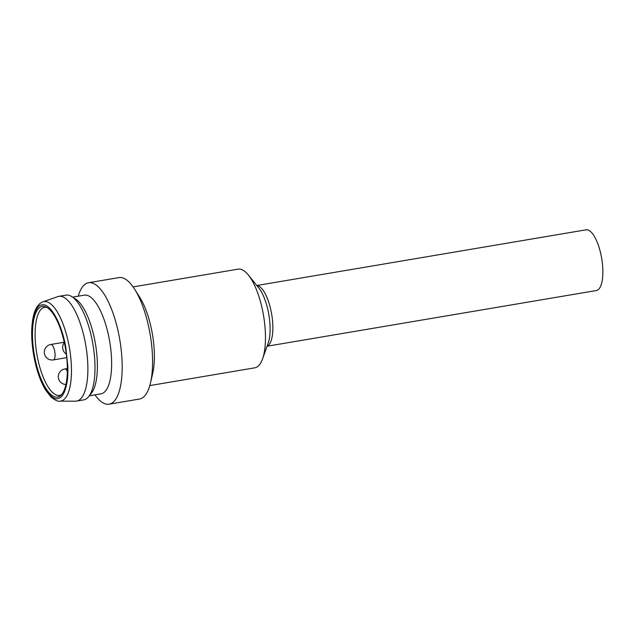 <?xml version="1.0" encoding="UTF-8"?>
<svg xmlns="http://www.w3.org/2000/svg" width="634" height="634" viewBox="0 0 634 634"><rect width="100%" height="100%" fill="white"/><g stroke="black" fill="none" stroke-linecap="round" stroke-linejoin="round"><path stroke-width="0.95" d="M267.072 346.227L596.325 290.546A30.789 10.643 -99.6 0 0 601.523 257.491A30.789 10.643 -99.6 0 0 586.054 229.825L256.802 285.506M133.108 286.909L238.138 269.149A50.038 17.3 80.4 0 1 248.369 275.013A50.038 17.3 80.4 0 1 263.284 314.107A50.038 17.3 80.4 0 1 262.555 358.915A50.038 17.3 80.4 0 1 255.343 367.704A50.038 17.3 80.4 0 1 254.828 367.815L149.798 385.583M78.236 296.189A61.585 21.294 80.4 0 1 88.546 282.732L118.946 277.597A61.585 21.294 80.4 0 1 134.709 289.302L139.845 297.449A50.038 17.3 80.4 0 1 152.184 332.898A50.038 17.3 80.4 0 1 152.699 373.41L150.52 382.793A61.585 21.294 80.4 0 1 140.114 398.905A61.585 21.294 80.4 0 1 139.488 399.04L109.088 404.175A61.585 21.294 80.4 0 1 94.926 394.863M134.709 289.302A61.585 21.294 80.4 0 1 149.893 332.929A61.585 21.294 80.4 0 1 150.52 382.793M88.546 282.732A61.585 21.294 80.4 0 1 119.493 338.065A61.585 21.294 80.4 0 1 109.088 404.175M72.633 297.14L84.306 295.167A50.038 17.3 80.4 0 1 109.452 340.125A50.038 17.3 80.4 0 1 100.996 393.833L89.323 395.806M61.641 394.546A44.649 15.438 80.4 0 1 59.501 395.386A44.649 15.438 80.4 0 1 37.065 355.27A44.649 15.438 80.4 0 1 44.61 307.339A44.649 15.438 80.4 0 1 46.908 307.435M42.906 301.832L57.813 296.617A53.113 18.362 80.4 0 1 58.867 296.347L65.991 295.143A53.113 18.362 80.4 0 1 71.721 296.561L75.462 298.915A50.038 17.3 80.4 0 1 95.203 342.534A50.038 17.3 80.4 0 1 91.407 393.199L88.649 396.654A53.113 18.362 80.4 0 1 84.251 399.769A53.113 18.362 80.4 0 1 83.704 399.88L76.579 401.084A53.113 18.362 80.4 0 1 75.501 401.179L59.707 401.148A50.451 17.443 -99.6 0 0 69.257 346.909A50.451 17.443 -99.6 0 0 43.857 301.586A50.451 17.443 -99.6 0 0 42.906 301.832C38.23 303.662 35.013 308.663 33.245 316.834C31.082 327.334 31.185 339.864 33.554 354.422C36.075 368.853 40.053 380.677 45.489 389.902L51.124 397.138C55.523 400.434 58.383 401.774 59.707 401.148M34.482 355.753A45.981 15.898 80.4 0 1 45.759 306.864A45.981 15.898 80.4 0 1 65.595 349.072A45.981 15.898 80.4 0 1 60.745 395.465A45.981 15.898 80.4 0 1 34.482 355.753M71.721 296.561A53.113 18.362 80.4 0 1 92.675 342.867A53.113 18.362 80.4 0 1 88.649 396.654M41.527 305.081C49.785 301.8 61.863 323.451 65.841 347.583L67.862 366.515C68.02 370.193 67.822 377.706 67.164 381.422C65.357 391.955 62.409 397.605 58.312 398.366C53.993 401.457 40.433 390.346 34.006 355.872C28.007 321.295 36.534 304.423 41.527 305.081L41.963 304.986M58.867 296.347A53.113 18.362 80.4 0 1 85.558 344.072A53.113 18.362 80.4 0 1 76.579 401.084M256.873 285.593A30.789 10.643 80.4 0 1 271.518 313.299A30.789 10.643 80.4 0 1 267.112 346.132M262.555 358.915L268.198 343.065A32.762 11.325 -99.6 0 0 258.91 288.129L248.369 275.013M64.755 368.996A7.822 2.702 80.4 0 1 64.834 368.972A7.822 2.702 80.4 0 1 67.347 371.405M50.736 344.5A7.822 2.702 80.4 0 1 50.823 344.484A7.822 2.702 80.4 0 1 54.754 351.513A7.822 2.702 80.4 0 1 53.51 359.89A7.822 2.702 80.4 0 1 53.43 359.906L66.76 357.647M65.928 384.505A7.822 7.822 0 0 1 64.834 368.972L67.37 368.544M53.43 359.906A7.822 7.822 0 0 1 44.412 353.495A7.822 7.822 0 0 1 50.823 344.484L64.248 342.209M64.327 342.574A7.822 7.822 0 0 0 66.34 354.049"/></g></svg>
